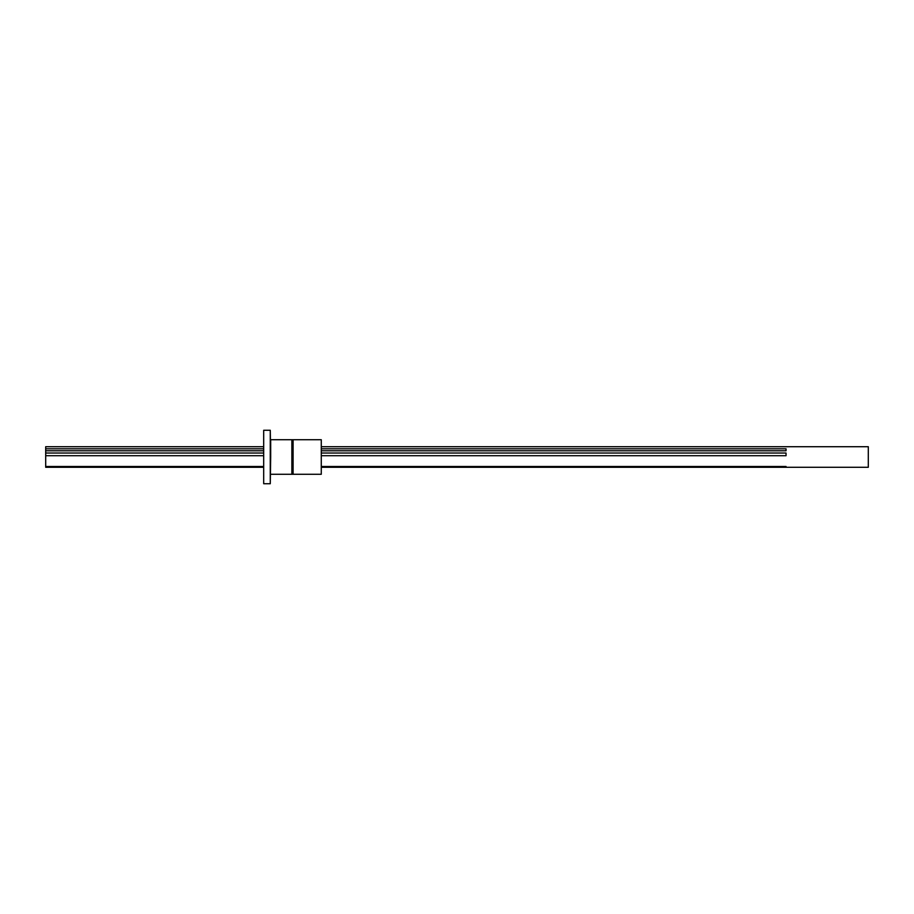 <?xml version="1.0" encoding="UTF-8"?>
<svg xmlns="http://www.w3.org/2000/svg" width="914" height="914" viewBox="0 0 914 914"><rect width="100%" height="100%" fill="white"/><g stroke="black" fill="none" stroke-linecap="round" stroke-linejoin="round"><path stroke-width="1.37" d="M263.278 467.283L45.7 467.283L45.7 446.718L263.278 446.718M321.682 446.718L868.3 446.718L868.3 467.283L321.682 467.283M45.7 448.808L263.278 448.808M321.682 448.808L786.04 448.808L786.04 450.785L321.682 450.785M263.278 450.785L45.7 450.785M45.7 453.024L263.278 453.024M321.682 453.024L786.04 453.024L786.04 455.709L321.682 455.709M263.278 455.709L45.7 455.709M45.7 466.483L263.278 466.483M321.682 466.483L786.04 466.483L786.04 467.203L321.682 467.203M263.278 467.203L45.7 467.203M786.04 467.203L786.04 466.483M293.097 465.637L293.097 474.275L321.271 474.275L321.271 439.725L293.097 439.725L293.097 465.637L291.863 465.637L293.097 465.637L291.863 465.637L291.863 439.725L293.097 439.725L270.681 439.725L270.681 457L270.27 430.266L270.27 483.735L270.681 457M270.681 474.275L291.863 474.275L291.863 465.637M263.689 430.266L263.689 483.735L263.689 430.266L270.27 430.266M321.271 474.275L321.271 439.725M291.863 474.275L293.097 474.275M263.689 483.735L270.27 483.735"/></g></svg>
